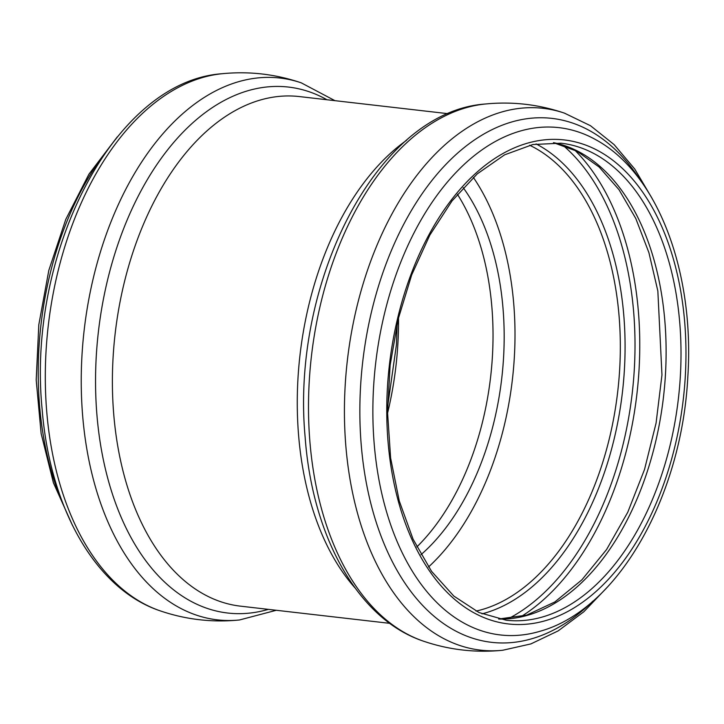 <?xml version="1.0" encoding="UTF-8"?>
<svg xmlns="http://www.w3.org/2000/svg" width="724" height="724" viewBox="0 0 724 724"><rect width="100%" height="100%" fill="white"/><g stroke="black" fill="none" stroke-linecap="round" stroke-linejoin="round"><path stroke-width="1.09" d="M428.527 566.983A239.553 145.479 96.6 0 0 514.275 358.308A239.553 145.479 96.6 0 0 473.351 177.407M420.97 554.693A221.915 134.764 96.6 0 0 503.497 358.633A221.915 134.764 96.6 0 0 463.206 187.661M416.825 546.946A221.915 134.764 96.6 0 0 492.356 357.348A221.915 134.764 96.6 0 0 457.405 194.267M387.548 413.232A239.553 145.479 96.6 0 0 397.811 344.914A239.553 145.479 96.6 0 0 398.517 317.836M105.342 152.619A255.337 155.063 96.6 0 0 64.499 507.542M222.006 73.73A272.713 165.615 96.6 0 0 48.246 325.863A272.713 165.615 96.6 0 0 160.203 610.857C94.971 589.055 49.893 507.171 42.155 409.503C26.589 254.459 113.143 81.35 222.006 73.73C249.092 71.052 275.509 74.092 301.274 82.853A272.713 165.615 96.6 0 0 84.183 329.99A272.713 165.615 96.6 0 0 239.472 619.979C212.385 622.658 185.968 619.617 160.203 610.857M326.977 99.749A264.731 160.764 96.6 0 0 98.41 331.628A264.731 160.764 96.6 0 0 268.342 609.364M448.382 113.722L299.22 96.554A256.486 155.76 96.6 0 0 115.161 333.556A256.486 155.76 96.6 0 0 240.585 606.169L389.738 623.337M476.039 611.101A239.553 145.479 96.6 0 0 619.599 370.435A239.553 145.479 96.6 0 0 529.642 145.234M685.221 377.62A243.608 147.94 96.6 0 0 474.799 174.158A243.608 147.94 96.6 0 0 449.097 594.295A243.608 147.94 96.6 0 0 685.221 377.62M680.279 377.367A240.087 145.796 96.6 0 0 561.037 143.198L532.855 144.519L504.574 154.845L477.243 173.887L451.993 200.973L429.839 235.083L411.703 274.885L398.281 318.822L390.127 365.204L387.539 412.218L390.625 458.066L399.259 500.936L413.078 539.181L431.522 571.299L453.803 596.051L478.998 612.531L506.148 620.215A240.087 145.796 96.6 0 0 680.279 377.367M498.782 619.047A240.087 145.796 96.6 0 0 665.383 375.647A240.087 145.796 96.6 0 0 553.598 142.664M521.027 616.64A260.549 158.221 96.6 0 0 638.975 370.806A260.549 158.221 96.6 0 0 574.711 150.058M508.275 618.712A257.328 156.266 96.6 0 0 634.233 370.543A257.328 156.266 96.6 0 0 562.765 145.144M482.003 613.852A242.775 147.434 96.6 0 0 624.341 370.688A242.775 147.434 96.6 0 0 536.077 143.913M406.598 140.284A256.486 155.76 96.6 0 0 300.026 354.832A256.486 155.76 96.6 0 0 355.086 587.979M423.395 641.147C357.556 619.156 312.297 535.95 305.139 437.151C290.704 282.668 377.005 111.641 485.198 104.021A272.713 165.615 96.6 0 0 311.438 356.145A272.713 165.615 96.6 0 0 423.395 641.147C449.161 649.908 475.587 652.948 502.664 650.27L530.9 643.908L558.159 630.894L583.806 611.78L607.364 587.137M485.198 104.021C512.284 101.342 538.701 104.383 564.467 113.143A272.713 165.615 96.6 0 0 347.375 360.281A272.713 165.615 96.6 0 0 502.664 650.27M641.229 181.552A263.708 160.149 96.6 0 0 424.327 190.593A263.708 160.149 96.6 0 0 383.774 543.009A263.708 160.149 96.6 0 0 592.956 601.083M596.721 140.23A255.337 155.063 96.6 0 0 375.629 363.529A255.337 155.063 96.6 0 0 540.231 631.21C618.215 609.581 681.601 496.347 687.8 377.258C694.796 273.446 658.559 174.511 596.721 140.23M334.931 100.663L301.274 82.853M239.472 619.979L276.297 610.278M387.539 407.259L396.444 344.633L397.168 323.646M117.306 136.863L88.925 174.185L65.775 219.381L48.816 270.369L38.806 324.768L36.2 380.019L41.132 433.54L53.413 482.808L72.581 525.606M553.471 142.664L577.064 151.262L599.146 167.027L618.984 189.661L635.79 218.521L648.912 252.676L657.845 290.994L661.962 374.951L656.071 423.115L644.514 469.514L627.771 512.239L606.576 549.534L581.87 579.861L554.819 601.979L526.701 615.119L498.655 619.02M564.467 113.143L590.522 125.741L614.115 144.601L634.749 169.045L652.089 198.394"/></g></svg>
